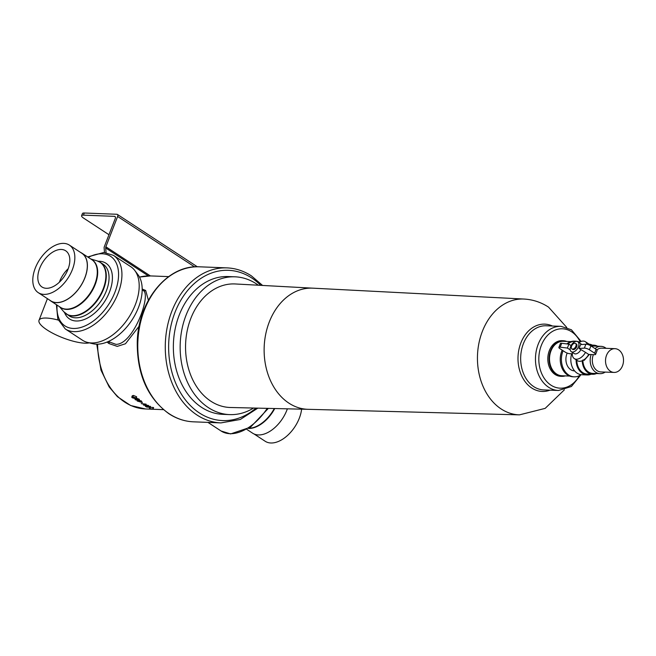 <?xml version="1.0" encoding="UTF-8"?>
<svg xmlns="http://www.w3.org/2000/svg" width="656" height="656" viewBox="0 0 656 656"><rect width="100%" height="100%" fill="white"/><g stroke="black" fill="none" stroke-linecap="round" stroke-linejoin="round"><path stroke-width="0.98" d="M139.138 326.171L125.476 343.76L117.26 346.376L108.978 343.572L107.059 342.063M142.196 289.025L145.673 290.469L148.404 300.235M108.511 341.628L115.932 344.351C133.365 344.703 151.561 294.642 143.279 290.542L142.196 289.813M89.314 342.858A28.528 7.716 21.2 0 1 84.796 343.17A28.528 7.716 21.2 0 1 54.284 334.035A28.528 7.716 21.2 0 1 39.024 320.3A28.528 7.716 21.2 0 1 46.445 318.053A28.528 7.716 21.2 0 1 58.204 320.062M61.352 249.46A21.632 12.882 123.2 0 1 65.674 250.781A21.632 12.882 123.2 0 1 66.461 272.74A21.632 12.882 123.2 0 1 46.289 288.296A21.632 12.882 123.2 0 1 41.968 286.984A21.632 12.882 123.2 0 1 41.18 265.024A21.632 12.882 123.2 0 1 61.352 249.46M572.598 349.099A3.272 1.943 123.2 0 1 571.95 348.902A3.272 1.943 123.2 0 1 571.827 345.589A3.272 1.943 123.2 0 1 574.877 343.236A3.272 1.943 123.2 0 1 575.525 343.432A3.272 1.943 123.2 0 1 575.648 346.753A3.272 1.943 123.2 0 1 572.598 349.099M575.525 343.432L576.329 343.957A3.272 1.943 123.2 0 1 576.444 347.278A3.272 1.943 123.2 0 1 573.401 349.623A3.272 1.943 123.2 0 1 572.745 349.427L571.95 348.902M572.467 352.026A5.945 3.542 123.2 0 1 571.278 351.665A5.945 3.542 123.2 0 1 571.064 345.63A5.945 3.542 123.2 0 1 576.608 341.358A5.945 3.542 123.2 0 1 577.797 341.719A5.945 3.542 123.2 0 1 578.01 347.754A5.945 3.542 123.2 0 1 572.467 352.026M580.863 349.689A5.945 3.542 123.2 0 1 575.345 353.912A5.945 3.542 123.2 0 1 574.156 353.551L571.278 351.665M582.881 359.964L584.168 360.357L589.383 354.461M565.333 375.888A17.835 13.489 -87.8 0 1 561.856 376.347A17.835 13.489 -87.8 0 1 556.337 374.535A17.835 13.489 -87.8 0 1 549.523 354.248A17.835 13.489 -87.8 0 1 563.242 340.718A17.835 13.489 -87.8 0 1 566.669 341.44M561.856 376.347L560.609 376.298A17.835 13.489 -87.8 0 1 555.099 374.486A17.835 13.489 -87.8 0 1 548.277 354.199A17.835 13.489 -87.8 0 1 561.995 340.669L563.242 340.718M569.613 376.06L561.88 375.757A17.236 13.038 -87.8 0 1 556.55 374.002A17.236 13.038 -87.8 0 1 549.958 354.396A17.236 13.038 -87.8 0 1 563.217 341.309L570.95 341.612M581.077 374.674A17.835 13.489 -87.8 0 1 574.205 376.831A17.835 13.489 -87.8 0 1 568.695 375.019A17.835 13.489 -87.8 0 1 563.086 350.73M567.842 344.023A17.835 13.489 -87.8 0 1 575.591 341.194A17.835 13.489 -87.8 0 1 579.568 342.153M574.205 376.831L573.041 376.782A17.835 13.489 -87.8 0 1 567.522 374.97A17.835 13.489 -87.8 0 1 562.167 350.124M566.776 343.9A17.835 13.489 -87.8 0 1 574.426 341.153L575.591 341.194M574.582 370.894L574.435 370.894A11.89 8.995 -87.8 0 1 570.761 369.681A11.89 8.995 -87.8 0 1 567.202 353.084M591.138 374.215A15.457 11.693 -87.8 0 1 587.194 374.953A15.457 11.693 -87.8 0 1 582.413 373.379A15.457 11.693 -87.8 0 1 576.099 359.791M588.965 344.113A15.457 11.693 -87.8 0 1 592.27 345.113M587.194 374.953L581.913 374.748A15.457 11.693 -87.8 0 1 577.132 373.174A15.457 11.693 -87.8 0 1 571.688 353.773M614.057 372.428A11.89 8.995 -87.8 0 1 610.375 371.222A11.89 8.995 -87.8 0 1 605.832 357.692A11.89 8.995 -87.8 0 1 614.975 348.672A11.89 8.995 -87.8 0 1 618.657 349.878A11.89 8.995 -87.8 0 1 623.2 363.408A11.89 8.995 -87.8 0 1 614.057 372.428L600.847 371.919A11.89 8.995 -87.8 0 1 597.173 370.706A11.89 8.995 -87.8 0 1 593.393 354.617M596.837 349.861A11.89 8.995 -87.8 0 1 601.773 348.156L614.975 348.672M605.176 372.083A13.669 10.34 -87.8 0 1 600.002 373.666A13.669 10.34 -87.8 0 1 595.771 372.28A13.669 10.34 -87.8 0 1 591.146 354.527M595.041 348.582A13.669 10.34 -87.8 0 1 601.06 346.343A13.669 10.34 -87.8 0 1 605.291 347.737A13.669 10.34 -87.8 0 1 606.095 348.328M308.148 409.319L230.477 407.499A61.812 46.765 -87.8 0 1 210.814 401.193A61.812 46.765 -87.8 0 1 187.247 330.517A61.812 46.765 -87.8 0 1 235.274 283.966L312.855 288.173M253.577 408.04A68.946 52.16 -87.8 0 1 229.657 414.608A68.946 52.16 -87.8 0 1 208.337 407.597A68.946 52.16 -87.8 0 1 181.966 329.148A68.946 52.16 -87.8 0 1 235.012 276.816A68.946 52.16 -87.8 0 1 256.34 283.827A68.946 52.16 -87.8 0 1 258.349 285.221M229.657 414.608L222.868 414.346A68.946 52.16 -87.8 0 1 201.54 407.327A68.946 52.16 -87.8 0 1 175.168 328.886A68.946 52.16 -87.8 0 1 228.214 276.553L235.012 276.816M287.369 408.836A28.528 16.982 123.2 0 1 258.341 434.936A28.528 16.982 123.2 0 1 252.642 433.198L246.894 429.434M301.604 409.172A28.413 16.917 123.2 0 1 270.846 442.989A28.413 16.917 123.2 0 1 265.172 441.258L254.003 433.944M43.927 294.38A28.413 16.917 123.2 0 1 38.253 292.65A28.413 16.917 123.2 0 1 37.22 263.81A28.413 16.917 123.2 0 1 63.714 243.384A28.413 16.917 123.2 0 1 69.388 245.114A28.413 16.917 123.2 0 1 70.422 273.946A28.413 16.917 123.2 0 1 43.927 294.38M69.388 245.114L81.852 253.273A28.413 16.917 123.2 0 1 82.886 282.113A28.413 16.917 123.2 0 1 56.391 302.547A28.413 16.917 123.2 0 1 50.717 300.809L38.253 292.65M80.557 252.429A28.528 16.982 123.2 0 1 81.918 253.175A28.528 16.982 123.2 0 1 82.959 282.129A28.528 16.982 123.2 0 1 56.35 302.654A28.528 16.982 123.2 0 1 50.651 300.907A28.528 16.982 123.2 0 1 49.421 299.964M91.323 342.949A43.985 26.183 123.2 0 1 87.56 342.432A43.985 26.183 123.2 0 1 82.541 340.267L65.28 328.959A43.985 26.183 123.2 0 0 74.062 331.641A43.985 26.183 123.2 0 0 115.079 300.013A43.985 26.183 123.2 0 0 113.472 255.373L130.733 266.672A43.985 26.183 123.2 0 1 134.726 270.411A43.985 26.183 123.2 0 1 130.126 315.282A43.985 26.183 123.2 0 1 91.323 342.949M134.726 270.411L137.899 274.585A42.197 25.125 123.2 0 1 133.488 317.627A42.197 25.125 123.2 0 1 96.26 344.17A42.197 25.125 123.2 0 1 92.652 343.678L87.56 342.432M590.58 345.671A14.563 11.013 -87.8 0 1 593.795 345.171A14.563 11.013 -87.8 0 1 597.55 346.212M596.493 373.535A14.563 11.013 -87.8 0 1 592.663 374.273L587.227 374.068A14.563 11.013 -87.8 0 1 582.725 372.583A14.563 11.013 -87.8 0 1 576.772 360.234M592.663 374.273A14.563 11.013 -87.8 0 1 588.161 372.797A14.563 11.013 -87.8 0 1 582.225 360.743M591.54 346.294A13.669 10.34 -87.8 0 1 593.762 346.065L601.06 346.343M600.002 373.666L592.704 373.387A13.669 10.34 -87.8 0 1 588.473 371.993A13.669 10.34 -87.8 0 1 582.889 360.423M578.994 342.506A10.102 6.019 123.2 0 1 583.332 341.079A10.102 6.019 123.2 0 1 585.349 341.694A10.102 6.019 123.2 0 1 587.087 344.334M574.279 358.594L577.469 360.693A10.102 6.019 123.2 0 0 579.486 361.308A10.102 6.019 123.2 0 0 588.703 354.437L585.505 352.346A10.102 6.019 123.2 0 1 576.296 359.217A10.102 6.019 123.2 0 1 574.279 358.594A10.102 6.019 123.2 0 1 572.483 352.452M137.202 401.021L139.761 401.119L139.326 400.832L139.859 400.455A66.568 50.364 92.2 0 0 140.277 400.783L141.13 400.816A66.568 50.364 92.2 0 0 141.466 401.07L140.482 401.357L142.295 402.538L137.202 401.021L139.359 400.75M141.073 401.382A66.568 50.364 92.2 0 0 142.377 402.317L142.295 402.538M132.299 395.765L133.447 395.453L136.571 396.732L136.579 398.471L136.112 397.913L135.439 398.668L132.225 397.757L131.749 397.175L132.299 395.765M136.104 398.069L139.269 399.225L139.507 400.39L139.039 399.824L138.367 400.586L135.152 399.676L134.972 398.348M143.434 405.039L145.042 404.432L141.253 403.612L145.976 404.424L144.336 405.096L148.379 405.998L145.689 406.523L147.305 405.908L143.434 405.039L145.148 404.162M141.253 403.612L146.083 404.153A66.568 50.364 92.2 0 0 146.132 404.186L146.026 404.457M144.484 404.736L148.518 405.474A66.568 50.364 92.2 0 0 148.568 405.506L148.379 405.998M145.337 406.285L146.042 405.629M147.116 406.244L150.421 406.367A66.568 50.364 92.2 0 0 150.503 406.408L150.322 407.376L153.233 407.483A66.568 50.364 92.2 0 0 153.611 407.614L153.045 409.057L149.347 408.918L149.675 407.335L146.419 406.999L150.117 407.138L149.798 408.721L153.045 409.057M585.349 341.694L588.539 343.785A10.102 6.019 123.2 0 1 589.867 345.302M577.797 341.719L580.667 343.605A5.945 3.542 123.2 0 1 581.47 344.539M585.505 352.346L579.051 348.5L580.56 344.605L585.865 344.228A3.567 0.968 21.2 0 1 590.908 345.884L589.4 349.771A3.567 0.968 -158.8 0 0 584.357 348.115L579.051 348.5M570.212 349.886L567.399 348.049L560.183 347.18A3.567 0.968 -158.8 0 0 558.887 347.426A3.567 0.968 -158.8 0 0 559.88 348.631L565.095 352.042A3.567 0.968 -158.8 0 0 569.826 353.707L572.335 353.797M588.703 354.437L594.68 354.666A3.567 0.968 -158.8 0 0 595.607 354.388A3.567 0.968 -158.8 0 0 594.615 353.19L589.4 349.771M571.089 345.581L568.908 344.154L561.692 343.285L560.183 347.18M567.399 348.049L568.908 344.154M558.887 347.426L560.396 343.539A3.567 0.968 21.2 0 1 561.692 343.285M594.615 353.19L596.124 349.295L590.908 345.884M596.124 349.295A3.567 0.968 21.2 0 1 597.116 350.493L595.607 354.388M59.36 282.211A21.632 12.882 123.2 0 1 68.257 268.632M106.067 252.634L105.673 247.952A2.378 1.419 123.2 0 1 105.87 246.779L117.629 216.472A2.378 1.419 -56.8 0 0 117.375 214.422A2.378 1.419 -56.8 0 0 116.899 214.274L84.28 213.011L83.451 215.143L114.521 216.349A2.378 1.419 123.2 0 1 114.997 216.496A2.378 1.419 123.2 0 1 115.251 218.538L104.32 246.713A2.378 1.419 -56.8 0 0 104.124 247.886L104.501 252.478M83.451 215.143A7.134 1.927 -158.8 0 0 81.598 215.701L82.426 213.569A7.134 1.927 21.2 0 1 84.28 213.011M81.598 215.701A7.134 1.927 -158.8 0 0 83.583 218.104L108.97 234.725M134.267 397.331L132.594 397.766L135.095 398.446L135.718 397.889L134.267 397.331M136.571 396.732L136.112 397.913L132.856 396.97L133.447 395.453M132.225 397.757L132.856 396.97M132.266 397.356L132.594 397.766L132.815 397.192M136.046 398.299L135.718 397.889M137.194 399.242L135.521 399.684L138.022 400.357L138.646 399.807L137.194 399.242M139.269 399.225L139.039 399.824L135.866 398.676M135.152 399.676L135.784 398.889M135.193 399.274L138.211 399.889L138.883 399.201M138.974 400.217L138.646 399.807M140.105 401.341L138.498 401.283L141.237 402.087L140.105 401.341M139.326 400.832L141.343 401.39M139.753 401.333L140.409 401.546M148.518 405.474L148.33 405.966M150.322 407.376L149.798 408.721M153.233 407.483L152.709 408.836M150.503 406.408L150.199 407.196M150.421 406.367L150.117 407.138M146.682 406.326L146.419 406.999M248.829 428.286A28.593 17.023 -56.8 0 0 274.306 408.524M274.749 408.54A28.528 16.982 123.2 0 1 248.542 428.466M268.345 408.385L250.543 427.171L230.609 433.928L221.088 431A43.985 26.183 -56.8 0 0 229.871 433.682A43.985 26.183 -56.8 0 0 267.213 408.36M108.658 341.735A2.378 1.624 -54.5 0 1 108.978 343.572M143.279 290.542A2.378 2.132 127.2 0 0 145.673 290.469M57.064 305.106A41.607 24.772 -56.8 0 0 73.292 328.459A41.607 24.772 -56.8 0 0 114.964 292.174A41.607 24.772 -56.8 0 0 102.262 253.774A41.607 24.772 -56.8 0 0 88.33 257.373M59.491 306.696L63.755 311.707L69.249 315.93A30.906 18.401 -56.8 0 0 75.424 317.816A30.906 18.401 -56.8 0 0 104.238 295.585A30.906 18.401 -56.8 0 0 103.115 264.22L100.343 262.4A30.906 18.401 123.2 0 1 101.467 293.773A30.906 18.401 123.2 0 1 72.644 315.995A30.906 18.401 123.2 0 1 66.477 314.109A30.906 18.401 123.2 0 1 65.067 313.019M98.121 261.244A33.284 19.819 123.2 0 1 99.368 261.244A33.284 19.819 123.2 0 1 109.527 291.961A33.284 19.819 123.2 0 1 76.194 320.997A33.284 19.819 123.2 0 1 64.526 312.543M63.755 311.707A30.848 18.36 -56.8 0 0 72.308 315.708A30.848 18.36 -56.8 0 0 102.213 291.157A30.848 18.36 -56.8 0 0 97.047 260.867L90.749 258.964M50.651 300.907L60.541 307.385A28.528 16.982 -56.8 0 0 66.24 309.124A28.528 16.982 -56.8 0 0 92.84 288.607A28.528 16.982 -56.8 0 0 91.799 259.653L81.918 253.175M91.225 259.276A28.593 17.023 123.2 0 1 93.66 288.025A28.593 17.023 123.2 0 1 66.576 309.419A28.593 17.023 123.2 0 1 59.967 307.008M193.471 421.824C184.812 421.455 176.653 418.782 169.002 413.797C147.543 398.151 136.965 374.191 137.268 341.924C138.096 300.751 167.551 264.606 199.49 266.812A77.564 58.679 92.2 0 0 139.81 325.688A77.564 58.679 92.2 0 0 169.478 413.936A77.564 58.679 92.2 0 0 193.471 421.824L220.974 422.899A77.564 58.679 -87.8 0 1 196.98 415.002A77.564 58.679 -87.8 0 1 167.313 326.754A77.564 58.679 -87.8 0 1 226.992 267.886C235.652 268.255 243.811 270.928 251.461 275.914L262.589 285.45M260.703 285.344A75.186 56.883 92.2 0 0 251.715 277.964A75.186 56.883 92.2 0 0 175.004 312.354A75.186 56.883 92.2 0 0 199.367 412.936A75.186 56.883 92.2 0 0 255.938 408.098M560.995 326.352L546.202 325.778A32.095 24.28 92.2 0 0 521.504 350.14A32.095 24.28 92.2 0 0 533.779 386.655A32.095 24.28 92.2 0 0 543.709 389.918L558.51 390.492A32.095 24.28 -87.8 0 1 548.58 387.229A32.095 24.28 -87.8 0 1 536.305 350.714A32.095 24.28 -87.8 0 1 560.995 326.352L571.401 329.763L581.126 341.44M580.199 341.825A29.717 22.484 92.2 0 0 571.655 331.813A29.717 22.484 92.2 0 0 541.331 345.4A29.717 22.484 92.2 0 0 550.958 385.154A29.717 22.484 92.2 0 0 579.346 375.708M549.974 390.164A33.686 25.486 -87.8 0 1 531.762 388.024A33.686 25.486 -87.8 0 1 520.192 344.777A33.686 25.486 -87.8 0 1 552.459 326.024M564.365 389.836L545.177 408.368L519.47 414.854A57.949 43.845 -87.8 0 1 501.127 408.942A57.949 43.845 -87.8 0 1 479.019 342.744A57.949 43.845 -87.8 0 1 523.972 299.046L312.805 288.164A60.623 45.863 -87.8 0 1 312.896 288.173M308.197 409.328A60.623 45.863 -87.8 0 1 308.099 409.319A60.623 45.863 -87.8 0 1 288.911 403.145A60.623 45.863 -87.8 0 1 265.778 333.879A60.623 45.863 -87.8 0 1 312.805 288.164M97.629 344.179A66.568 50.364 92.2 0 0 124.845 402.185A66.568 50.364 92.2 0 0 145.435 408.959L163.475 409.656M139.474 277.053L150.601 275.922A66.568 50.364 92.2 0 0 139.507 277.111M98.769 261.547A30.906 18.401 123.2 0 1 100.343 262.4L97.047 260.867M584.357 348.115L585.865 344.228M148.346 275.897L105.673 247.952M105.87 246.779L150.355 275.914M194.611 266.885L117.629 216.472M115.317 216.874L114.521 216.349M135.39 397.7L135.095 398.446M138.211 399.889L138.022 400.357M113.472 255.373L103.951 252.445L87.666 256.939M56.4 304.671L57.843 319.128L65.28 328.959M39.024 320.3L47.421 298.652M566.784 327.467L548.531 307.123C541.052 302.252 532.869 299.554 523.972 299.046M207.936 422.39L221.088 431M593.795 345.171L589.711 345.015M150.601 275.922L168.633 276.619M199.49 266.812L226.992 267.886M519.47 414.854L308.099 409.319M558.51 390.492L571.401 386.491L580.896 374.806M257.824 408.139L240.317 419.471L220.974 422.899M117.375 214.422L197.333 266.779M96.76 344.187L100.967 370.132L109.183 386.958L117.424 396.683L130.634 405.506L145.435 408.959"/></g></svg>
